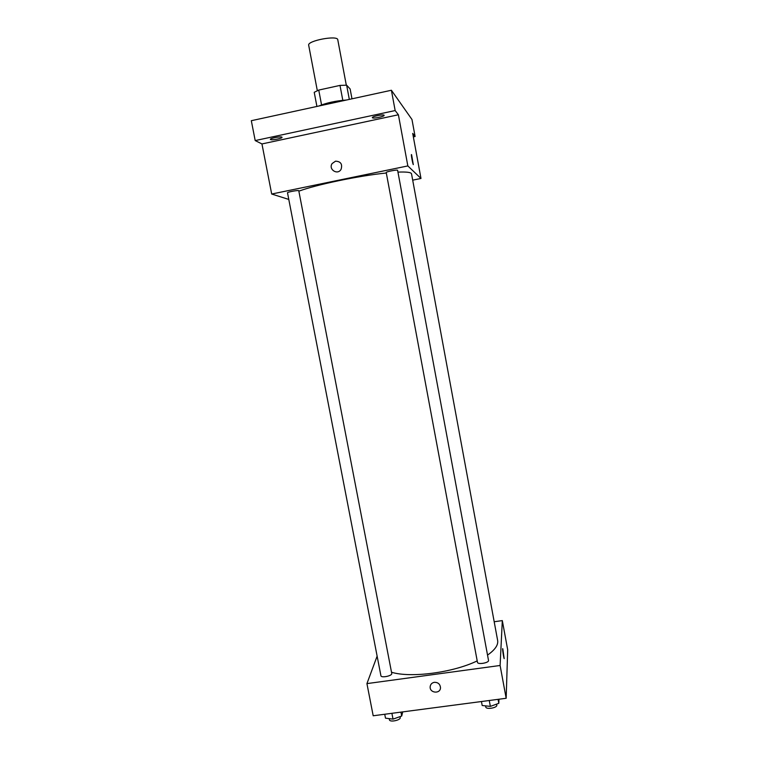 <?xml version="1.0" encoding="UTF-8"?>
<svg xmlns="http://www.w3.org/2000/svg" width="759" height="759" viewBox="0 0 759 759"><rect width="100%" height="100%" fill="white"/><g stroke="black" fill="none" stroke-linecap="round" stroke-linejoin="round"><path stroke-width="1.14" d="M346.303 85.179L337.774 39.753C337.689 34.952 307.006 40.749 308.685 45.246L317.319 90.653M321.56 104.894L318.742 90.074L314.226 92.304L316.911 106.44M318.742 90.074L339.994 85.406L346.645 85.188L350.136 88.974L351.986 98.822M349.32 99.401L346.645 85.188M318.714 106.051C326.569 102.816 335.81 100.814 346.455 100.027M342.802 100.292L339.994 85.406M288.79 199.437L271.694 194.029L261.95 143.944L255.195 140.576L251.314 120.7L391.397 90.255L411.976 119.495L415.097 136.516L413.342 136.886M255.195 140.576L395.154 110.558L391.397 90.255M395.154 110.558L398.399 114.77L407.839 165.927L420.989 178.46L412.706 133.394L415.097 136.516M411.463 154.618L413.294 164.627C412.507 163.213 410.733 152.882 411.606 154.789L413.294 164.627M281.893 137.123L282.044 137.294C282.547 138.366 271.845 140.472 270.527 139.552L270.365 139.381C269.825 138.299 280.659 136.184 281.893 137.123M384.092 115.235L384.139 115.33C384.652 116.497 373.124 118.869 372.403 117.74L372.346 117.636C371.796 116.469 383.466 114.087 384.092 115.235M261.95 143.944L398.399 114.77M487.525 655.102C495.029 649.846 498.407 644.97 497.638 640.454L411.53 173.849C411.188 172.34 406.663 171.762 397.953 172.113M386.322 173.014C359.424 175.652 316.228 184.655 298.866 191.173M271.694 194.029L407.839 165.927M420.989 178.46L412.697 180.149M298.78 190.765C298.913 189.883 287.073 192.046 287.509 192.814L380.914 675.719C381.113 678.233 392.498 675.852 391.748 673.461L298.78 190.765M397.621 170.32C397.754 169.409 385.781 171.733 386.227 172.53L477.468 662.313C477.648 664.875 489.251 662.863 488.511 660.387L397.621 170.32M335.535 161.174C340.744 161.42 342.603 164.124 341.095 169.276C337.727 175.585 328.087 169.409 332.129 163.546L335.535 161.174C340.744 161.42 342.603 164.124 341.095 169.276C337.727 175.585 328.087 169.409 332.129 163.546L335.535 161.174M477.202 660.89C452.943 672.692 410.666 678.176 391.521 672.246M377.128 656.127L366.929 683.612L500.105 665.482L502.316 620.596L494.185 621.754M366.929 683.612L373.191 715.775L506.168 698.28L500.105 665.482M506.168 698.28L507.686 649.751L502.316 620.596M502.705 648.67L504.185 658.632C503.54 657.522 502.088 647.18 502.8 648.784L504.185 658.632M434.366 682.313C438.057 682.303 440.097 684.087 440.486 687.663C440.524 694.143 429.603 693.252 430.154 686.819C430.438 684.324 431.843 682.825 434.366 682.313C431.843 682.825 430.438 684.324 430.154 686.819L430.154 686.819C429.603 693.252 440.524 694.143 440.486 687.663M384.737 714.257L385.496 718.166L393.02 719.124L401.701 716.041L402.716 711.895M393.02 719.124L391.9 713.318M401.701 716.041L400.942 712.122M400.069 716.619L400.23 717.492C401.037 720.177 389.69 722.568 389.433 719.779L389.215 718.64M481.443 701.534L482.183 705.5L490.361 706.392L498.815 703.318L498.976 699.229M490.361 706.392L489.261 700.51M498.815 703.318L498.084 699.343M496.623 704.115L496.794 705.073C497.6 707.843 486.026 709.826 485.779 706.971L485.58 705.87"/></g></svg>
